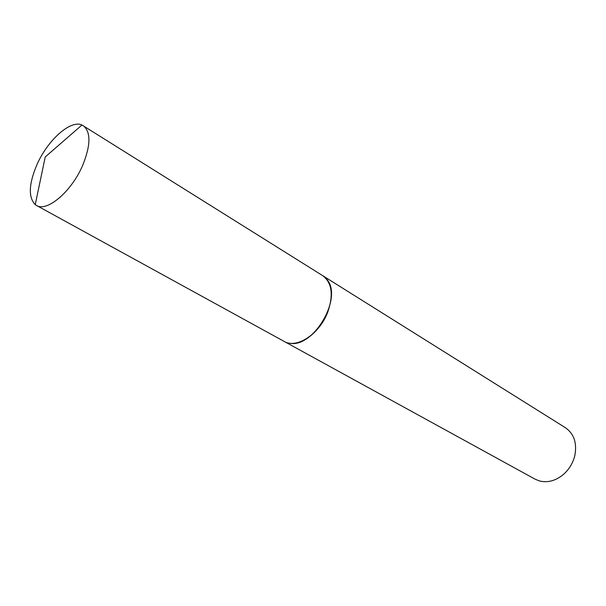 <?xml version="1.0" encoding="UTF-8"?>
<svg xmlns="http://www.w3.org/2000/svg" width="606" height="606" viewBox="0 0 606 606"><rect width="100%" height="100%" fill="white"/><g stroke="black" fill="none" stroke-linecap="round" stroke-linejoin="round"><path stroke-width="0.91" d="M310.234 336.088C317.938 329.914 323.786 321.9 327.785 312.037C333.664 294.811 331.959 282.684 322.687 275.654L81.984 125.003C70.599 119.549 47.677 140.137 36.989 164.537C28.755 183.944 28.171 197.306 35.239 204.623L36.443 205.419C46.897 212.335 71.356 191.738 82.537 165.688C90.794 145.349 91.036 132.01 83.264 125.669M288.979 343.072C313.007 349.389 343.769 296.993 326.543 279.086M284.525 341.61L535.166 479.21L539.666 481.012C548.089 482.982 556.202 480.619 564.012 473.93C569.473 468.862 573.094 462.704 574.852 455.462C577.147 443.009 574.003 433.752 565.406 427.707L323.096 275.912M36.443 205.419L284.1 341.383C296.508 349.124 319.657 333.974 327.785 312.037M81.984 125.003L45.238 156.962L35.239 204.623"/></g></svg>
